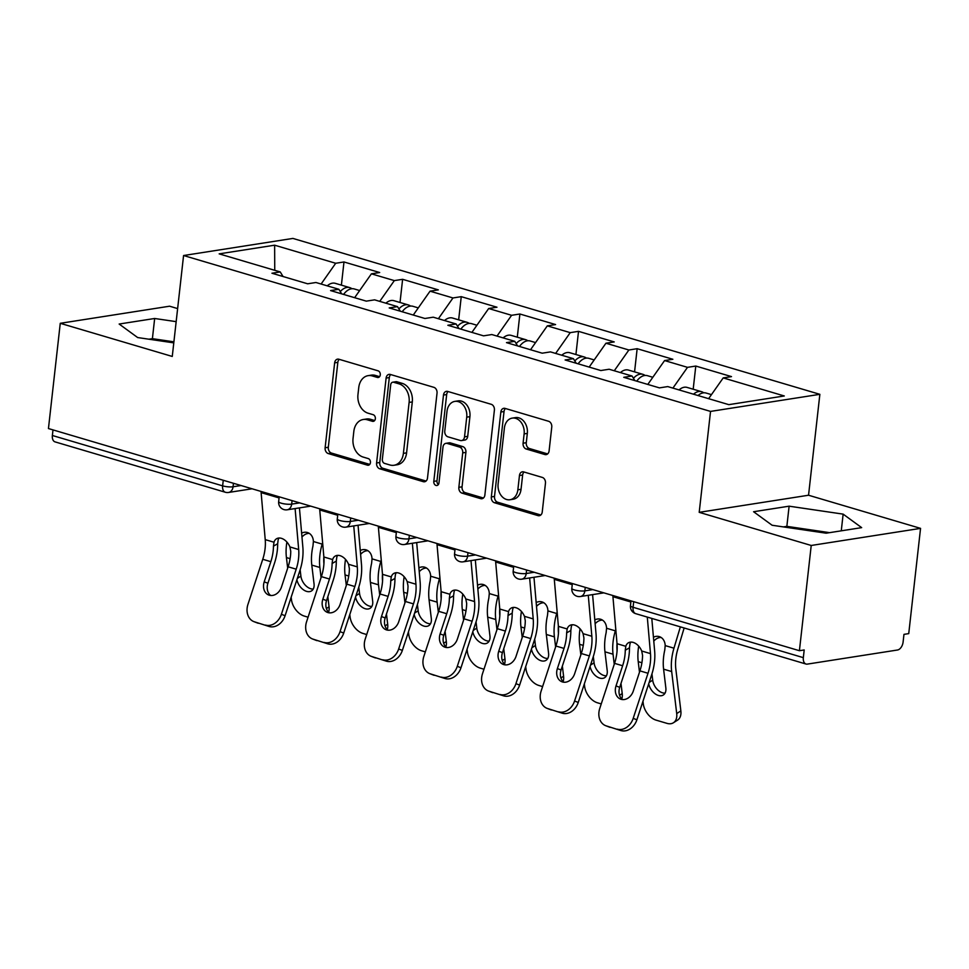 <?xml version="1.0" encoding="UTF-8"?>
<svg xmlns="http://www.w3.org/2000/svg" width="969" height="969" viewBox="0 0 969 969"><rect width="100%" height="100%" fill="white"/><g stroke="black" fill="none" stroke-linecap="round" stroke-linejoin="round"><path stroke-width="1.45" d="M380.284 374.894A3.404 2.592 -98.9 0 0 378.067 370.824L338.871 359.233A4.869 3.694 -98.9 0 0 337.587 359.136A4.869 3.694 -98.9 0 0 334.644 362.854L325.124 447.763A4.869 3.694 -98.9 0 0 328.285 453.565L367.481 465.168A3.404 2.592 -98.9 0 0 368.377 465.229A3.404 2.592 -98.9 0 0 370.437 462.625A3.404 2.592 -98.9 0 0 368.22 458.567L363.157 457.065A15.577 11.822 -98.9 0 1 353.043 438.472L353.83 431.399A15.577 11.822 -98.9 0 1 363.23 419.504A15.577 11.822 -98.9 0 1 367.336 419.795L372.411 421.297A3.404 2.592 -98.9 0 0 373.307 421.358A3.404 2.592 -98.9 0 0 375.354 418.765A3.404 2.592 -98.9 0 0 373.15 414.696L368.075 413.194A15.577 11.822 -98.9 0 1 357.961 394.601L358.76 387.527A15.577 11.822 -98.9 0 1 368.159 375.645A15.577 11.822 -98.9 0 1 372.253 375.936L377.329 377.425A3.404 2.592 -98.9 0 0 378.225 377.498A3.404 2.592 -98.9 0 0 380.284 374.894M544.869 454.534A4.869 3.694 -98.9 0 0 546.153 454.618A4.869 3.694 -98.9 0 0 549.096 450.912L551.761 427.087A4.869 3.694 -98.9 0 0 548.599 421.273L505.067 408.397A4.869 3.694 -98.9 0 0 503.795 408.312A4.869 3.694 -98.9 0 0 500.852 412.031L491.331 496.927A4.869 3.694 -98.9 0 0 494.493 502.741L538.025 515.617A4.869 3.694 -98.9 0 0 539.309 515.714A4.869 3.694 -98.9 0 0 542.24 511.995L545.462 483.216A4.869 3.694 -98.9 0 0 542.313 477.414L523.672 471.903A4.869 3.694 -98.9 0 0 522.4 471.806A4.869 3.694 -98.9 0 0 519.457 475.525L517.858 489.793A13.021 9.884 -98.9 0 1 509.997 499.738A13.021 9.884 -98.9 0 1 498.114 483.955L504.389 428.056A13.021 9.884 -98.9 0 1 512.25 418.111A13.021 9.884 -98.9 0 1 524.132 433.894L523.078 443.208A4.869 3.694 -98.9 0 0 526.24 449.022L544.869 454.534L547.352 454.146M699.206 512.335L811.223 545.474L799.413 650.708L48.45 428.552L60.26 323.307L172.264 356.447L183.577 255.525L710.531 411.413L699.206 512.335L808.546 495.232L819.859 394.322L710.531 411.413M437.031 393.148A4.869 3.694 -98.9 0 0 433.87 387.334L390.337 374.458A4.869 3.694 -98.9 0 0 389.053 374.361A4.869 3.694 -98.9 0 0 386.11 378.08L376.59 462.988A4.869 3.694 -98.9 0 0 379.751 468.79L423.283 481.678A4.869 3.694 -98.9 0 0 424.567 481.763A4.869 3.694 -98.9 0 0 427.499 478.044L437.031 393.148M447.702 391.428L491.235 404.303A4.869 3.694 -98.9 0 1 494.396 410.117L484.875 495.026A4.869 3.694 -98.9 0 1 481.932 498.732A4.869 3.694 -98.9 0 1 480.648 498.647L462.019 493.136A4.869 3.694 -98.9 0 1 458.858 487.322L462.722 452.886A4.869 3.694 -98.9 0 0 459.56 447.084L447.206 443.427A4.869 3.694 -98.9 0 0 445.922 443.342A4.869 3.694 -98.9 0 0 442.99 447.048L438.969 482.901A3.404 2.592 -98.9 0 1 436.91 485.505A3.404 2.592 -98.9 0 1 433.797 481.375L443.487 395.049A4.869 3.694 -98.9 0 1 446.418 391.343A4.869 3.694 -98.9 0 1 447.702 391.428M819.859 394.322L292.917 238.422L183.577 255.525M693.186 389.223L695.79 366.052L687.505 367.348L672.91 388.109M695.79 366.052L731.498 376.614L723.213 377.91L784.284 395.97L728.821 404.654L667.75 386.583L659.453 387.879L623.745 377.316L632.042 376.02L609.113 369.237L600.828 370.533L565.121 359.971L573.406 358.675L550.477 351.892L542.192 353.188L506.484 342.626L514.769 341.33L491.84 334.547L483.555 335.843L447.848 325.269L456.133 323.973L433.216 317.19L424.919 318.486L389.211 307.924L397.508 306.628L374.579 299.845L366.294 301.141L330.586 290.579L338.871 289.283L315.942 282.5L307.657 283.796L271.95 273.234L280.235 271.938L219.164 253.866L274.627 245.193L335.698 263.265L321.114 284.026M341.391 285.14L343.983 261.969L335.698 263.265M343.983 261.969L379.691 272.531L371.406 273.827L394.335 280.61L379.739 301.383M400.015 302.485L402.619 279.314L394.335 280.61M402.619 279.314L438.327 289.876L430.042 291.172L452.971 297.955L438.376 318.728M458.652 319.831L461.256 296.659L452.971 297.955M461.256 296.659L496.964 307.221L488.679 308.517L511.596 315.3L497.012 336.073M517.289 337.176L519.893 314.004L511.596 315.3M519.893 314.004L555.588 324.567L547.303 325.863L570.232 332.646L555.649 353.419M575.925 354.521L578.517 331.35L570.232 332.646M578.517 331.35L614.225 341.924L605.94 343.22L628.869 350.003L614.273 370.764M634.562 371.878L637.154 348.695L628.869 350.003M637.154 348.695L672.861 359.269L664.577 360.565L687.505 367.348M634.852 380.599L632.042 376.02M664.577 360.565L647.801 384.427M576.216 363.254L573.406 358.675M605.94 343.22L589.176 367.081M517.591 345.909L514.769 341.33M547.303 325.863L530.54 349.736M458.955 328.564L456.133 323.973M488.679 308.517L471.903 332.391M400.318 311.219L397.508 306.628M430.042 291.172L413.266 315.046M341.682 293.873L338.871 289.283M371.406 273.827L354.63 297.701M52.992 429.897L52.374 435.493L222.628 485.857L223.258 480.261M233.444 483.277L233.057 486.777A7.437 1.635 6.4 0 1 222.628 485.857A7.437 4.554 -73.5 0 0 225.305 492.24L55.039 441.876A7.437 4.554 -73.5 0 1 52.374 435.493M283.057 276.516L280.235 271.938M274.627 245.193L274.748 270.315M177.63 308.59L169.587 306.204L60.26 323.307M811.223 545.474L920.55 528.371L908.74 633.617L903.968 634.356L903.096 642.047A7.437 4.554 106.5 0 1 897.512 650.005L807.31 664.116A7.437 4.554 106.5 0 1 806.002 664.031A7.437 4.554 106.5 0 1 803.337 657.648L804.197 649.969L799.413 650.708M920.55 528.371L808.546 495.232M723.213 377.91L708.618 398.671M176.164 321.647L154.665 318.486L119.151 324.034L137.659 337.551L173.778 342.869M753.591 511.729L772.111 525.246L826.133 533.192L861.659 527.633L843.139 514.127L789.117 506.181L753.591 511.729M379.594 376.662L375.439 375.427A15.577 11.822 -98.9 0 0 371.345 375.136L368.159 375.645M363.23 419.504L366.415 419.008A15.577 11.822 -98.9 0 1 370.521 419.298L374.676 420.522M339.283 359.354A4.869 3.694 -98.9 0 0 337.842 362.358L328.309 447.266A4.869 3.694 -98.9 0 0 331.471 453.068L369.746 464.393M390.749 374.579A4.869 3.694 -98.9 0 0 389.308 377.583L379.775 462.492A4.869 3.694 -98.9 0 0 382.937 468.293L426.057 481.048M393.656 382.258A3.404 2.592 -98.9 0 0 392.76 382.198A3.404 2.592 -98.9 0 0 390.701 384.802L382.343 459.33A3.404 2.592 -98.9 0 0 384.548 463.388L389.901 464.975A15.577 11.822 -98.9 0 0 393.995 465.265A15.577 11.822 -98.9 0 0 403.395 453.371L409.112 402.426A15.577 11.822 -98.9 0 0 398.998 383.845L393.656 382.258L396.842 381.762A3.404 2.592 -98.9 0 0 395.946 381.701L392.76 382.198M393.995 465.265L397.181 464.769A15.577 11.822 -98.9 0 0 406.592 452.874L403.395 453.371M396.842 381.762L402.183 383.349A15.577 11.822 -98.9 0 1 412.297 401.929L406.592 452.874M483.434 498.03L465.205 492.64L462.019 493.136M445.922 443.342L449.107 442.833A4.869 3.694 -98.9 0 1 450.391 442.93L462.758 446.588A4.869 3.694 -98.9 0 1 465.907 452.39L462.056 486.826A4.869 3.694 -98.9 0 0 465.205 492.64M448.114 391.549A4.869 3.694 -98.9 0 0 446.673 394.553L436.983 480.878A3.404 2.592 -98.9 0 0 438.388 484.524M466.731 417.167A13.021 9.884 -98.9 0 0 454.849 401.384A13.021 9.884 -98.9 0 0 447 411.316L444.783 431.011A4.869 3.694 -98.9 0 0 447.944 436.825L460.311 440.483A4.869 3.694 -98.9 0 0 461.583 440.568A4.869 3.694 -98.9 0 0 464.526 436.849L466.731 417.167L469.917 416.658A13.021 9.884 -98.9 0 0 458.034 400.887L454.849 401.384M461.583 440.568L464.769 440.071A4.869 3.694 -98.9 0 0 467.712 436.353L464.526 436.849M469.917 416.658L467.712 436.353M512.25 418.111L515.435 417.615A13.021 9.884 -98.9 0 1 527.318 433.397L526.276 442.712A4.869 3.694 -98.9 0 0 529.425 448.526L547.655 453.916M509.997 499.738L513.182 499.241A13.021 9.884 -98.9 0 0 521.043 489.297L517.858 489.793M524.084 472.024A4.869 3.694 -98.9 0 0 522.642 475.028L521.043 489.297M505.479 408.518A4.869 3.694 -98.9 0 0 504.037 411.522L494.517 496.431A4.869 3.694 -98.9 0 0 497.678 502.245L540.799 514.999M173.899 341.827L152.399 338.666L148.947 339.211M152.399 338.666L154.665 318.486M829.597 532.647L786.852 526.361L783.4 526.906M786.852 526.361L789.117 506.181M841.274 530.83L843.139 514.127M322.604 542.64L322.168 544.118A39.656 24.286 106.5 0 0 319.891 555.201A39.656 24.286 106.5 0 0 319.867 567.471L321.078 577.56M301.625 533.144A11.398 9.012 107 0 1 307.439 532.514A11.398 9.012 107 0 1 307.5 532.538A11.398 9.012 107 0 1 313.399 541.514L312.951 546.044A39.656 24.286 106.5 0 0 311.812 552.814A39.656 24.286 106.5 0 0 311.788 565.084L314.041 583.859A11.398 7.377 57.5 0 1 311.521 590.92A11.398 7.377 57.5 0 1 306.604 591.381A11.398 7.377 57.5 0 1 296.902 579.704M286.897 542.046A39.656 24.286 106.5 0 0 286.436 545.305A39.656 24.286 106.5 0 0 286.424 557.575L287.684 568.125M291.172 597.183L291.451 599.593A14.874 9.617 -122.5 0 0 304.302 616.078L308.069 617.192M297.338 578.372L300.899 576.107L300.148 569.82M300.899 576.107A11.398 7.377 -122.5 0 0 310.746 588.74A11.398 7.377 -122.5 0 0 313.241 589.055M326.396 608.532L329.048 606.836L327.837 596.662M329.048 606.836A14.874 9.617 57.5 0 1 328.624 612.214M309.305 533.374A11.398 9.012 -73 0 0 301.977 537.044M351.892 288.726A16.364 10.017 106.5 0 0 349.773 287.623A16.364 10.017 106.5 0 0 340.276 291.572M349.773 287.623L335.298 283.336A16.364 10.017 106.5 0 0 327.243 285.843M359.656 290.543L354.279 288.956A16.364 10.017 106.5 0 0 343.583 294.431M323.912 563.825A33.212 20.337 -73.5 0 1 323.84 556.727M288.12 566.792L281.507 586.96A11.398 9 111 0 1 269.309 595.22A11.398 9 111 0 1 268.776 595.051A11.398 9 111 0 1 264.21 581.848L270.835 561.681A33.212 20.337 106.5 0 0 273.161 551.046A33.212 20.337 106.5 0 0 273.464 546.153L273.997 542.228A11.398 7.582 60.1 0 1 276.625 538.716A11.398 7.582 60.1 0 1 281.41 538.328A11.398 7.582 60.1 0 1 289.913 546.94L290.748 551.276A33.212 20.337 106.5 0 1 290.458 556.158A33.212 20.337 106.5 0 1 288.12 566.792L296.199 569.178A33.212 20.337 106.5 0 0 298.537 558.544A33.212 20.337 106.5 0 0 298.682 549.532L295.109 508.568M299.433 507.889L302.849 547.134A39.656 24.286 -73.5 0 1 302.679 557.902A39.656 24.286 -73.5 0 1 299.893 570.596L285.092 615.715A14.874 11.749 111 0 1 269.176 626.495L254.581 621.856A14.874 11.749 -69 0 1 253.89 621.626A14.874 11.749 -69 0 1 247.943 604.402L262.756 559.283A33.212 20.337 106.5 0 0 265.082 548.648A33.212 20.337 106.5 0 0 265.227 539.636L261.121 492.615A39.656 24.286 -73.5 0 1 261.036 491.44M278.999 538.025A11.398 7.582 -119.9 0 0 278.164 539.83L277.667 543.742A39.656 24.286 -73.5 0 1 277.304 550.392A39.656 24.286 -73.5 0 1 274.518 563.098L267.904 583.253A11.398 9 -69 0 0 270.714 595.499M254.581 621.856L269.176 626.495M258.275 623.273A14.874 11.749 111 0 1 257.584 623.043L253.89 621.626M265.482 625.078A14.874 11.749 -69 0 0 281.398 614.298L296.199 569.178M381.241 559.985L380.805 561.463A39.656 24.286 106.5 0 0 378.528 572.558A39.656 24.286 106.5 0 0 378.504 584.816L379.715 594.905M360.262 550.489A11.398 9.012 107 0 1 366.064 549.859A11.398 9.012 107 0 1 366.137 549.883A11.398 9.012 107 0 1 372.035 558.859L371.587 563.389A39.656 24.286 106.5 0 0 370.437 570.16A39.656 24.286 106.5 0 0 370.424 582.43L372.677 601.204A11.398 7.377 57.5 0 1 370.158 608.266A11.398 7.377 57.5 0 1 365.24 608.738A11.398 7.377 57.5 0 1 355.538 597.049M345.521 559.404A39.656 24.286 106.5 0 0 345.073 562.662A39.656 24.286 106.5 0 0 345.049 574.92L346.321 585.47M349.797 614.528L350.088 616.938A14.874 9.617 -122.5 0 0 362.939 633.423L366.706 634.538M355.974 595.717L359.535 593.452L358.784 587.166M359.535 593.452A11.398 7.377 -122.5 0 0 369.383 606.085A11.398 7.377 -122.5 0 0 371.878 606.4M385.02 625.889L387.685 624.193L386.461 614.007M387.685 624.193A14.874 9.617 57.5 0 1 387.261 629.559M367.941 550.719A11.398 9.012 -73 0 0 360.601 554.389M410.529 306.071A16.364 10.017 106.5 0 0 408.409 304.969A16.364 10.017 106.5 0 0 398.913 308.917M408.409 304.969L393.935 300.693A16.364 10.017 106.5 0 0 385.868 303.188M418.293 307.888L412.915 306.301A16.364 10.017 106.5 0 0 402.208 311.776M382.549 581.17A33.212 20.337 -73.5 0 1 382.476 574.072M439.878 577.33L439.429 578.808A39.656 24.286 106.5 0 0 437.152 589.903A39.656 24.286 106.5 0 0 437.14 602.173L438.351 612.251M418.899 567.834A11.398 9.012 107 0 1 424.701 567.204A11.398 9.012 107 0 1 424.761 567.228A11.398 9.012 107 0 1 430.66 576.216L430.224 580.734A39.656 24.286 106.5 0 0 429.073 587.505A39.656 24.286 106.5 0 0 429.061 599.775L431.314 618.549A11.398 7.377 57.5 0 1 428.795 625.611A11.398 7.377 57.5 0 1 423.877 626.083A11.398 7.377 57.5 0 1 414.175 614.407M404.158 576.749A39.656 24.286 106.5 0 0 403.71 580.007A39.656 24.286 106.5 0 0 403.685 592.277L404.957 602.815M408.433 631.873L408.724 634.283A14.874 9.617 -122.5 0 0 421.576 650.768L425.343 651.883M414.611 613.062L418.16 610.797L417.409 604.511M418.16 610.797A11.398 7.377 -122.5 0 0 428.019 623.43A11.398 7.377 -122.5 0 0 430.515 623.745M443.657 643.234L446.321 641.539L445.098 631.352M446.321 641.539A14.874 9.617 57.5 0 1 445.885 646.904M426.566 568.064A11.398 9.012 -73 0 0 419.238 571.746M469.166 323.416A16.364 10.017 106.5 0 0 467.034 322.314A16.364 10.017 106.5 0 0 457.538 326.262M467.034 322.314L452.571 318.038A16.364 10.017 106.5 0 0 444.505 320.533M476.93 325.245L471.552 323.646A16.364 10.017 106.5 0 0 460.844 329.121M441.174 598.515A33.212 20.337 -73.5 0 1 441.101 591.417M498.514 594.675L498.066 596.153A39.656 24.286 106.5 0 0 495.789 607.248A39.656 24.286 106.5 0 0 495.777 619.518L496.976 629.596M477.535 585.179A11.398 9.012 107 0 1 483.337 584.549A11.398 9.012 107 0 1 483.398 584.573A11.398 9.012 107 0 1 489.297 593.561L488.848 598.079A39.656 24.286 106.5 0 0 487.71 604.85A39.656 24.286 106.5 0 0 487.686 617.12L489.939 635.906A11.398 7.377 57.5 0 1 487.419 642.956A11.398 7.377 57.5 0 1 482.501 643.428A11.398 7.377 57.5 0 1 472.799 631.752M462.794 594.094A39.656 24.286 106.5 0 0 462.334 597.352A39.656 24.286 106.5 0 0 462.322 609.622L463.582 620.16M467.07 649.23L467.361 651.628A14.874 9.617 -122.5 0 0 480.212 668.113L483.979 669.228M473.247 630.407L476.796 628.142L476.045 621.856M476.796 628.142A11.398 7.377 -122.5 0 0 486.656 640.788A11.398 7.377 -122.5 0 0 489.151 641.09M502.293 660.579L504.958 658.884L503.735 648.697M504.958 658.884A14.874 9.617 57.5 0 1 504.522 664.249M485.203 585.409A11.398 9.012 -73 0 0 477.874 589.091M527.802 340.761A16.364 10.017 106.5 0 0 525.67 339.659A16.364 10.017 106.5 0 0 516.174 343.607M525.67 339.659L511.208 335.383A16.364 10.017 106.5 0 0 503.141 337.878M535.566 342.59L530.188 340.991A16.364 10.017 106.5 0 0 519.481 346.466M499.81 615.86A33.212 20.337 -73.5 0 1 499.738 608.762M557.151 612.02L556.703 613.498A39.656 24.286 106.5 0 0 554.425 624.593A39.656 24.286 106.5 0 0 554.401 636.863L555.612 646.941M536.16 602.536A11.398 9.012 107 0 1 541.974 601.906A11.398 9.012 107 0 1 542.034 601.919A11.398 9.012 107 0 1 547.933 610.906L547.485 615.424A39.656 24.286 106.5 0 0 546.346 622.195A39.656 24.286 106.5 0 0 546.322 634.465L548.575 653.251A11.398 7.377 57.5 0 1 546.056 660.301A11.398 7.377 57.5 0 1 541.138 660.773A11.398 7.377 57.5 0 1 531.436 649.097M521.431 611.439A39.656 24.286 106.5 0 0 520.971 614.697A39.656 24.286 106.5 0 0 520.959 626.967L522.218 637.505M525.707 666.575L525.985 668.973A14.874 9.617 -122.5 0 0 538.837 685.458L542.604 686.573M531.884 647.752L535.433 645.487L534.682 639.201M535.433 645.487A11.398 7.377 -122.5 0 0 545.281 658.133A11.398 7.377 -122.5 0 0 547.776 658.436M560.93 677.925L563.583 676.229L562.371 666.042M563.583 676.229A14.874 9.617 57.5 0 1 563.159 681.595M543.839 602.766A11.398 9.012 -73 0 0 536.511 606.437M586.427 358.106A16.364 10.017 106.5 0 0 584.307 357.004A16.364 10.017 106.5 0 0 574.811 360.952M584.307 357.004L569.833 352.728A16.364 10.017 106.5 0 0 561.778 355.235M594.191 359.935L588.813 358.336A16.364 10.017 106.5 0 0 578.118 363.811M558.447 633.217A33.212 20.337 -73.5 0 1 558.374 626.107M615.775 629.365L615.339 630.843A39.656 24.286 106.5 0 0 613.062 641.938A39.656 24.286 106.5 0 0 613.038 654.208L614.249 664.298M594.796 619.881A11.398 9.012 107 0 1 600.598 619.252A11.398 9.012 107 0 1 600.671 619.264A11.398 9.012 107 0 1 606.57 628.251L606.122 632.769A39.656 24.286 106.5 0 0 604.983 639.552A39.656 24.286 106.5 0 0 604.959 651.81L607.212 670.596A11.398 7.377 57.5 0 1 604.692 677.658A11.398 7.377 57.5 0 1 599.775 678.118A11.398 7.377 57.5 0 1 590.073 666.442M580.056 628.784A39.656 24.286 106.5 0 0 579.607 632.042A39.656 24.286 106.5 0 0 579.583 644.312L580.855 654.862M584.331 683.92L584.622 686.318A14.874 9.617 -122.5 0 0 597.473 702.804L601.24 703.918M590.509 665.097L594.07 662.832L593.319 656.546M594.07 662.832A11.398 7.377 -122.5 0 0 603.917 675.478A11.398 7.377 -122.5 0 0 606.412 675.781M619.554 695.27L622.219 693.574L620.996 683.387M622.219 693.574A14.874 9.617 57.5 0 1 621.795 698.94M602.476 620.112A11.398 9.012 -73 0 0 595.136 623.782M645.063 375.463A16.364 10.017 106.5 0 0 642.944 374.349A16.364 10.017 106.5 0 0 633.447 378.298M642.944 374.349L628.469 370.073A16.364 10.017 106.5 0 0 620.414 372.581M652.827 377.28L647.449 375.681A16.364 10.017 106.5 0 0 636.742 381.156M617.083 650.562A33.212 20.337 -73.5 0 1 617.011 643.452M346.757 584.137L340.131 604.305A11.398 9 111 0 1 327.934 612.578A11.398 9 111 0 1 327.413 612.396A11.398 9 111 0 1 322.847 599.193L329.46 579.026A33.212 20.337 106.5 0 0 331.798 568.391A33.212 20.337 106.5 0 0 332.101 563.498L332.633 559.573A11.398 7.582 60.1 0 1 335.25 556.061A11.398 7.582 60.1 0 1 340.046 555.673A11.398 7.582 60.1 0 1 348.537 564.285L349.385 568.621A33.212 20.337 106.5 0 1 349.082 573.503A33.212 20.337 106.5 0 1 346.757 584.137L354.836 586.536A33.212 20.337 106.5 0 0 357.161 575.889A33.212 20.337 106.5 0 0 357.307 566.877L353.746 525.913M358.058 525.234L361.485 564.479A39.656 24.286 -73.5 0 1 361.316 575.247A39.656 24.286 -73.5 0 1 358.53 587.941L343.716 633.06A14.874 11.749 111 0 1 327.813 643.84L313.217 639.201A14.874 11.749 -69 0 1 312.527 638.971A14.874 11.749 -69 0 1 306.579 621.747L321.381 576.628A33.212 20.337 106.5 0 0 323.719 565.993A33.212 20.337 106.5 0 0 323.864 556.981L319.758 509.96A39.656 24.286 -73.5 0 1 319.673 508.786M337.636 555.37A11.398 7.582 -119.9 0 0 336.8 557.175L336.304 561.087A39.656 24.286 -73.5 0 1 335.94 567.737A39.656 24.286 -73.5 0 1 333.154 580.443L326.541 600.61A11.398 9 -69 0 0 329.351 612.844M313.217 639.201L327.813 643.84M316.911 640.618A14.874 11.749 111 0 1 316.221 640.388L312.527 638.971M324.118 642.423A14.874 11.749 -69 0 0 340.034 631.643L354.836 586.536M405.393 601.483L398.768 621.65A11.398 9 111 0 1 386.57 629.923A11.398 9 111 0 1 386.037 629.741A11.398 9 111 0 1 381.483 616.538L388.097 596.371A33.212 20.337 106.5 0 0 390.434 585.736A33.212 20.337 106.5 0 0 390.725 580.843L391.27 576.918A11.398 7.582 60.1 0 1 393.886 573.406A11.398 7.582 60.1 0 1 398.671 573.018A11.398 7.582 60.1 0 1 407.174 581.63L408.022 585.966A33.212 20.337 106.5 0 1 407.719 590.848A33.212 20.337 106.5 0 1 405.393 601.483L413.472 603.881A33.212 20.337 106.5 0 0 415.798 593.234A33.212 20.337 106.5 0 0 415.943 584.222L412.37 543.258M416.694 542.579L420.122 581.824A39.656 24.286 -73.5 0 1 419.94 592.592A39.656 24.286 -73.5 0 1 417.167 605.286L402.353 650.405A14.874 11.749 111 0 1 386.449 661.185L371.854 656.546A14.874 11.749 -69 0 1 371.163 656.316A14.874 11.749 -69 0 1 365.216 639.092L380.018 593.985A33.212 20.337 106.5 0 0 382.343 583.338A33.212 20.337 106.5 0 0 382.489 574.326L378.394 527.306A39.656 24.286 -73.5 0 1 378.31 526.131M396.273 572.715A11.398 7.582 -119.9 0 0 395.437 574.52L394.94 578.432A39.656 24.286 -73.5 0 1 394.577 585.082A39.656 24.286 -73.5 0 1 391.791 597.788L385.177 617.956A11.398 9 -69 0 0 387.988 630.189M371.854 656.546L386.449 661.185M375.548 657.963A14.874 11.749 111 0 1 374.858 657.733L371.163 656.316M382.755 659.768A14.874 11.749 -69 0 0 398.659 648.988L413.472 603.881M464.018 618.828L457.404 638.995A11.398 9 111 0 1 445.207 647.268A11.398 9 111 0 1 444.674 647.086A11.398 9 111 0 1 440.12 633.883L446.733 613.716A33.212 20.337 106.5 0 0 449.059 603.081A33.212 20.337 106.5 0 0 449.362 598.2L449.895 594.263A11.398 7.582 60.1 0 1 452.523 590.751A11.398 7.582 60.1 0 1 457.307 590.375A11.398 7.582 60.1 0 1 465.81 598.975L466.658 603.312A33.212 20.337 106.5 0 1 466.355 608.193A33.212 20.337 106.5 0 1 464.018 618.828L472.109 621.226A33.212 20.337 106.5 0 0 474.435 610.579A33.212 20.337 106.5 0 0 474.58 601.567L471.007 560.603M475.331 559.925L478.747 599.169A39.656 24.286 -73.5 0 1 478.577 609.937A39.656 24.286 -73.5 0 1 475.791 622.643L460.99 667.75A14.874 11.749 111 0 1 445.074 678.53L430.49 673.891A14.874 11.749 -69 0 1 429.8 673.661A14.874 11.749 -69 0 1 423.841 656.437L438.654 611.33A33.212 20.337 106.5 0 0 440.98 600.683A33.212 20.337 106.5 0 0 441.125 591.671L437.031 544.651A39.656 24.286 -73.5 0 1 436.934 543.476M454.897 590.06A11.398 7.582 -119.9 0 0 454.073 591.865L453.565 595.778A39.656 24.286 -73.5 0 1 453.213 602.427A39.656 24.286 -73.5 0 1 450.428 615.133L443.802 635.301A11.398 9 -69 0 0 446.624 647.534M430.49 673.891L445.074 678.53M434.173 675.308A14.874 11.749 111 0 1 433.482 675.078L429.8 673.661M441.379 677.113A14.874 11.749 -69 0 0 457.295 666.333L472.109 621.226M522.654 636.173L516.041 656.34A11.398 9 111 0 1 503.844 664.613A11.398 9 111 0 1 503.311 664.431A11.398 9 111 0 1 498.744 651.229L505.37 631.061A33.212 20.337 106.5 0 0 507.695 620.426A33.212 20.337 106.5 0 0 507.998 615.545L508.531 611.609A11.398 7.582 60.1 0 1 511.16 608.096A11.398 7.582 60.1 0 1 515.944 607.72A11.398 7.582 60.1 0 1 524.447 616.32L525.283 620.657A33.212 20.337 106.5 0 1 524.992 625.538A33.212 20.337 106.5 0 1 522.654 636.173L530.733 638.571A33.212 20.337 106.5 0 0 533.071 627.936A33.212 20.337 106.5 0 0 533.216 618.912L529.643 577.948M533.967 577.27L537.383 616.514A39.656 24.286 -73.5 0 1 537.214 627.282A39.656 24.286 -73.5 0 1 534.428 639.988L519.626 685.095A14.874 11.749 111 0 1 503.71 695.875L489.115 691.236A14.874 11.749 -69 0 1 488.424 691.006A14.874 11.749 -69 0 1 482.477 673.782L497.291 628.675A33.212 20.337 106.5 0 0 499.616 618.04A33.212 20.337 106.5 0 0 499.762 609.016L495.668 561.996A39.656 24.286 -73.5 0 1 495.571 560.821M513.534 607.406A11.398 7.582 -119.9 0 0 512.71 609.222L512.201 613.123A39.656 24.286 -73.5 0 1 511.838 619.772A39.656 24.286 -73.5 0 1 509.064 632.478L502.439 652.646A11.398 9 -69 0 0 505.261 664.879M489.115 691.236L503.71 695.875M492.809 692.653A14.874 11.749 111 0 1 492.119 692.423L488.424 691.006M500.016 694.47A14.874 11.749 -69 0 0 515.932 683.678L530.733 638.571M581.291 653.518L574.665 673.685A11.398 9 111 0 1 562.468 681.958A11.398 9 111 0 1 561.947 681.776A11.398 9 111 0 1 557.381 668.574L564.006 648.406A33.212 20.337 106.5 0 0 566.332 637.772A33.212 20.337 106.5 0 0 566.635 632.89L567.168 628.966A11.398 7.582 60.1 0 1 569.796 625.441A11.398 7.582 60.1 0 1 574.581 625.066A11.398 7.582 60.1 0 1 583.072 633.665L583.919 638.002A33.212 20.337 106.5 0 1 583.617 642.883A33.212 20.337 106.5 0 1 581.291 653.518L589.37 655.916A33.212 20.337 106.5 0 0 591.696 645.281A33.212 20.337 106.5 0 0 591.841 636.258L588.28 595.293M592.592 594.627L596.02 633.859A39.656 24.286 -73.5 0 1 595.85 644.627A39.656 24.286 -73.5 0 1 593.064 657.333L578.251 702.44A14.874 11.749 111 0 1 562.347 713.22L547.751 708.581A14.874 11.749 -69 0 1 547.061 708.351A14.874 11.749 -69 0 1 541.114 691.127L555.915 646.02A33.212 20.337 106.5 0 0 558.253 635.385A33.212 20.337 106.5 0 0 558.398 626.362L554.292 579.341A39.656 24.286 -73.5 0 1 554.207 578.166M572.17 624.763A11.398 7.582 -119.9 0 0 571.335 626.568L570.838 630.468A39.656 24.286 -73.5 0 1 570.475 637.117A39.656 24.286 -73.5 0 1 567.689 649.824L561.075 669.991A11.398 9 -69 0 0 563.885 682.224M547.751 708.581L562.347 713.22M551.446 709.998A14.874 11.749 111 0 1 550.755 709.768L547.061 708.351M558.653 711.815A14.874 11.749 -69 0 0 574.569 701.023L589.37 655.916M642.968 701.265L643.259 703.664A14.874 9.617 -122.5 0 0 656.11 720.149L667.011 723.371A14.874 9.617 -122.5 0 0 673.419 722.765A14.874 9.617 -122.5 0 0 676.713 713.559L680.856 710.919L675.817 668.913A33.212 20.337 -73.5 0 1 675.841 658.629A33.212 20.337 -73.5 0 1 677.743 649.339L684.138 627.985M680.359 626.87L673.964 648.188A39.656 24.286 106.5 0 0 671.687 659.283A39.656 24.286 106.5 0 0 671.674 671.553L676.713 713.559M653.433 637.227A11.398 9.012 107 0 1 659.235 636.597A11.398 9.012 107 0 1 659.295 636.609A11.398 9.012 107 0 1 665.194 645.596L664.758 650.114A39.656 24.286 106.5 0 0 663.608 656.897A39.656 24.286 106.5 0 0 663.595 669.167L665.848 687.942A11.398 7.377 57.5 0 1 663.329 695.003A11.398 7.377 57.5 0 1 658.411 695.463A11.398 7.377 57.5 0 1 648.709 683.787M638.692 646.129A39.656 24.286 106.5 0 0 638.244 649.387A39.656 24.286 106.5 0 0 638.22 661.657L639.492 672.207M649.145 682.442L652.706 680.177L651.943 673.891M652.706 680.177A11.398 7.377 -122.5 0 0 662.554 692.823A11.398 7.377 -122.5 0 0 665.049 693.126M680.856 710.919A14.874 9.617 57.5 0 1 677.573 720.124L673.419 722.765M661.1 637.457A11.398 9.012 -73 0 0 653.772 641.127M703.7 392.808A16.364 10.017 106.5 0 0 701.58 391.694A16.364 10.017 106.5 0 0 693.513 394.201M701.58 391.694L687.106 387.418A16.364 10.017 106.5 0 0 679.039 389.926M711.464 394.625L706.086 393.039A16.364 10.017 106.5 0 0 698.019 395.534M639.928 670.875L633.302 691.03A11.398 9 111 0 1 621.105 699.303A11.398 9 111 0 1 620.572 699.121A11.398 9 111 0 1 616.018 685.919L622.631 665.751A33.212 20.337 106.5 0 0 624.969 655.117A33.212 20.337 106.5 0 0 625.271 650.235L625.804 646.311A11.398 7.582 60.1 0 1 628.421 642.786A11.398 7.582 60.1 0 1 633.205 642.411A11.398 7.582 60.1 0 1 641.708 651.011L642.556 655.347A33.212 20.337 106.5 0 1 642.253 660.228A33.212 20.337 106.5 0 1 639.928 670.875L648.007 673.261A33.212 20.337 106.5 0 0 650.332 662.626A33.212 20.337 106.5 0 0 650.478 653.603L647.292 617.083M651.798 618.416L654.656 651.204A39.656 24.286 -73.5 0 1 654.475 661.972A39.656 24.286 -73.5 0 1 651.701 674.678L636.887 719.785A14.874 11.749 111 0 1 620.984 730.578L606.388 725.926A14.874 11.749 -69 0 1 605.698 725.696A14.874 11.749 -69 0 1 599.75 708.472L614.552 663.365A33.212 20.337 106.5 0 0 616.89 652.731A33.212 20.337 106.5 0 0 617.035 643.707L612.929 596.686A39.656 24.286 -73.5 0 1 612.844 595.511M630.807 642.108A11.398 7.582 -119.9 0 0 629.971 643.913L629.475 647.813A39.656 24.286 -73.5 0 1 629.111 654.475A39.656 24.286 -73.5 0 1 626.325 667.169L619.712 687.336A11.398 9 -69 0 0 622.522 699.57M606.388 725.926L620.984 730.578M610.082 727.344A14.874 11.749 111 0 1 609.392 727.113L605.698 725.696M617.289 729.16A14.874 11.749 -69 0 0 633.193 718.368L648.007 673.261M633.702 601.688L633.072 607.284L803.337 657.648M631.001 600.889L630.456 605.71A7.437 1.635 -173.6 0 0 633.072 607.284A7.437 4.554 106.5 0 0 635.737 613.668L806.002 664.031M252.061 488.788L228.563 492.458A7.437 5.644 -98.9 0 0 233.057 486.777L241.051 485.53M292.081 500.622L291.681 504.122A7.437 1.635 6.4 0 1 281.264 503.202A7.437 1.635 -173.6 0 1 278.66 501.627A7.437 7.437 0 0 0 287.199 509.803A7.437 5.644 -98.9 0 0 291.681 504.122L299.687 502.875M350.717 517.967L350.318 521.467L358.324 520.22M409.342 535.312L408.954 538.812L416.961 537.565M467.979 552.657L467.591 556.158L475.585 554.91M526.615 570.002L526.215 573.515L534.222 572.255M585.252 587.347L584.852 590.86L592.858 589.6M339.901 520.547A7.437 1.635 -173.6 0 1 337.297 518.972A7.437 7.437 0 0 0 345.836 527.148A7.437 5.644 -98.9 0 0 350.318 521.467A7.437 1.635 6.4 0 1 339.901 520.547M398.538 537.892A7.437 1.635 -173.6 0 1 395.921 536.317A7.437 7.437 0 0 0 404.461 544.493A7.437 5.644 -98.9 0 0 408.954 538.812A7.437 1.635 6.4 0 1 398.538 537.892M457.162 555.237A7.437 1.635 -173.6 0 1 454.558 553.662A7.437 7.437 0 0 0 463.097 561.838A7.437 5.644 -98.9 0 0 467.591 556.158A7.437 1.635 6.4 0 1 457.162 555.237M515.799 572.594A7.437 1.635 -173.6 0 1 513.195 571.007A7.437 7.437 0 0 0 521.734 579.183A7.437 5.644 -98.9 0 0 526.215 573.515A7.437 1.635 6.4 0 1 515.799 572.594M574.435 589.939A7.437 1.635 -173.6 0 1 571.831 588.353A7.437 7.437 0 0 0 580.37 596.529A7.437 5.644 -98.9 0 0 584.852 590.86A7.437 1.635 6.4 0 1 574.435 589.939M375.439 375.427L372.253 375.936M374.131 421.031L372.411 421.297M370.521 419.298L367.336 419.795M369.213 464.89L367.481 465.168M331.471 453.068L328.285 453.565M328.309 447.266L325.124 447.763M337.842 362.358L334.644 362.854M379.061 377.159L377.329 377.425M425.754 481.29L423.283 481.678M382.937 468.293L379.751 468.79M379.775 462.492L376.59 462.988M389.308 377.583L386.11 378.08M412.297 401.929L409.112 402.426M402.183 383.349L398.998 383.845M483.131 498.26L480.648 498.647M462.056 486.826L458.858 487.322M465.907 452.39L462.722 452.886M462.758 446.588L459.56 447.084M450.391 442.93L447.206 443.427M436.983 480.878L433.797 481.375M446.673 394.553L443.487 395.049M529.425 448.526L526.24 449.022M526.276 442.712L523.078 443.208M527.318 433.397L524.132 433.894M522.642 475.028L519.457 475.525M540.496 515.229L538.025 515.617M497.678 502.245L494.493 502.741M494.517 496.431L491.331 496.927M504.037 411.522L500.852 412.031M319.867 567.471L311.788 565.084M290.106 558.665L286.424 557.575M322.168 544.118L313.399 541.514M265.227 539.636L273.997 542.228M289.913 546.94L298.682 549.532M262.756 559.283L270.835 561.681M261.121 492.615L279.072 497.921M281.398 614.298L285.092 615.715M264.21 581.848L267.904 583.253M277.667 543.742L273.464 546.153M378.504 584.816L370.424 582.43M348.743 576.01L345.049 574.92M380.805 561.463L372.035 558.859M437.14 602.173L429.061 599.775M407.38 593.367L403.685 592.277M439.429 578.808L430.66 576.216M495.777 619.518L487.686 617.12M466.004 610.712L462.322 609.622M498.066 596.153L489.297 593.561M554.401 636.863L546.322 634.465M524.641 628.057L520.959 626.967M556.703 613.498L547.933 610.906M613.038 654.208L604.959 651.81M583.277 645.402L579.583 644.312M615.339 630.843L606.57 628.251M323.864 556.981L332.633 559.573M348.537 564.285L357.307 566.877M321.381 576.628L329.46 579.026M319.758 509.96L337.709 515.266M340.034 631.643L343.716 633.06M322.847 599.193L326.541 600.61M336.304 561.087L332.101 563.498M382.489 574.326L391.27 576.918M407.174 581.63L415.943 584.222M380.018 593.985L388.097 596.371M378.394 527.306L396.345 532.611M398.659 648.988L402.353 650.405M381.483 616.538L385.177 617.956M394.94 578.432L390.725 580.843M441.125 591.671L449.895 594.263M465.81 598.975L474.58 601.567M438.654 611.33L446.733 613.716M437.031 544.651L454.97 549.956M457.295 666.333L460.99 667.75M440.12 633.883L443.802 635.301M453.565 595.778L449.362 598.2M499.762 609.016L508.531 611.609M524.447 616.32L533.216 618.912M497.291 628.675L505.37 631.061M495.668 561.996L513.606 567.313M515.932 683.678L519.626 685.095M498.744 651.229L502.439 652.646M512.201 613.123L507.998 615.545M558.398 626.362L567.168 628.966M583.072 633.665L591.841 636.258M555.915 646.02L564.006 648.406M554.292 579.341L572.243 584.658M574.569 701.023L578.251 702.44M557.381 668.574L561.075 669.991M570.838 630.468L566.635 632.89M671.674 671.553L663.595 669.167M641.914 662.748L638.22 661.657M673.964 648.188L665.194 645.596M617.035 643.707L625.804 646.311M641.708 651.011L650.478 653.603M614.552 663.365L622.631 665.751M612.929 596.686L630.88 602.003M633.193 718.368L636.887 719.785M616.018 685.919L619.712 687.336M629.475 647.813L625.271 650.235M225.305 492.24A7.437 7.437 0 0 0 228.563 492.458M279.193 496.806L278.66 501.627M310.698 506.133L287.199 509.803M337.83 514.151L337.297 518.972M369.334 523.478L345.836 527.148M396.466 531.509L395.921 536.317M427.959 540.823L404.461 544.493M455.103 548.854L454.558 553.662M486.595 558.168L463.097 561.838M513.727 566.199L513.195 571.007M545.232 575.513L521.734 579.183M572.364 583.544L571.831 588.353M603.869 592.858L580.37 596.529M630.456 605.71A7.437 7.437 0 0 0 635.737 613.668"/></g></svg>

